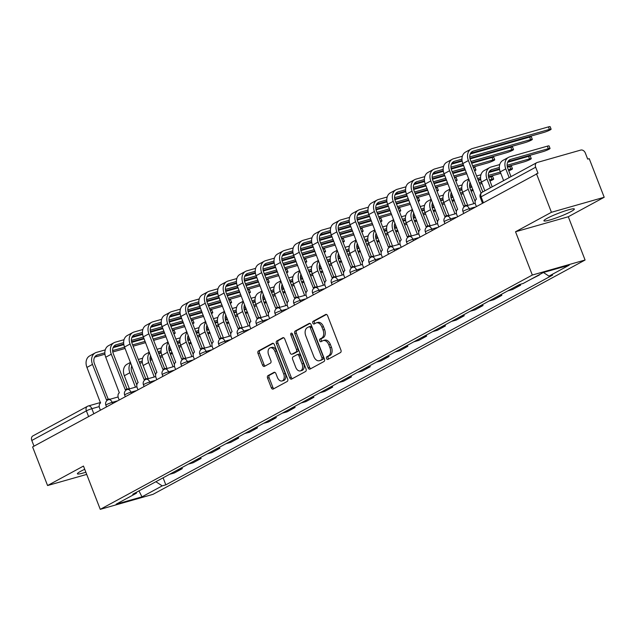 <?xml version="1.0" encoding="UTF-8"?>
<svg xmlns="http://www.w3.org/2000/svg" width="636" height="636" viewBox="0 0 636 636"><rect width="100%" height="100%" fill="white"/><g stroke="black" fill="none" stroke-linecap="round" stroke-linejoin="round"><path stroke-width="0.95" d="M326.554 358.505A1.439 0.93 -105.9 0 0 327.779 359.443A1.439 0.93 -105.9 0 0 327.906 359.388L340.467 352.575A2.059 1.328 -105.9 0 0 340.912 350.031L327.612 315.742A2.059 1.328 -105.9 0 0 325.87 314.407A2.059 1.328 -105.9 0 0 325.696 314.478L313.127 321.291A1.439 0.93 -105.9 0 0 312.817 323.072A1.439 0.93 -105.9 0 0 314.041 324.01A1.439 0.93 -105.9 0 0 314.16 323.963L315.79 323.08A6.575 4.245 -105.9 0 1 316.354 322.85A6.575 4.245 -105.9 0 1 321.935 327.119L323.04 329.981A6.575 4.245 -105.9 0 1 321.625 338.129L319.995 339.012A1.439 0.93 -105.9 0 0 319.685 340.793A1.439 0.93 -105.9 0 0 320.91 341.723A1.439 0.93 -105.9 0 0 321.029 341.675L322.659 340.793A6.575 4.245 -105.9 0 1 323.223 340.562A6.575 4.245 -105.9 0 1 328.804 344.839L329.917 347.693A6.575 4.245 -105.9 0 1 328.494 355.842L326.872 356.724A1.439 0.93 -105.9 0 0 326.554 358.505M323.223 340.562L324.757 340.125A6.575 4.245 -105.9 0 1 330.346 344.402L331.451 347.256A6.575 4.245 -105.9 0 1 330.036 355.405L328.407 356.287A1.439 0.93 -105.9 0 0 328.096 358.068A1.439 0.93 -105.9 0 0 328.772 358.919M326.483 314.446L314.661 320.854A1.439 0.93 -105.9 0 0 314.351 322.635A1.439 0.93 -105.9 0 0 315.027 323.493M316.354 322.85L317.889 322.412A6.575 4.245 -105.9 0 1 323.478 326.681L324.583 329.543A6.575 4.245 -105.9 0 1 323.16 337.692L321.538 338.567A1.439 0.93 -105.9 0 0 321.228 340.355A1.439 0.93 -105.9 0 0 321.903 341.206M84.731 469.296A16.329 1.781 158.8 0 0 80.629 471.324A16.329 1.781 158.8 0 0 77.401 473.812A16.329 1.781 158.8 0 0 85.86 472.206M571.144 211.494A16.329 1.781 158.8 0 0 574.372 209.005A16.329 1.781 158.8 0 0 563.814 211.311A16.329 1.781 158.8 0 0 547.143 218.323A16.329 1.781 158.8 0 0 543.915 220.819A16.329 1.781 158.8 0 0 554.481 218.514A16.329 1.781 158.8 0 0 571.144 211.494M268.026 375.606A2.059 1.328 -105.9 0 0 267.581 378.15L271.318 387.769A2.059 1.328 -105.9 0 0 273.059 389.105A2.059 1.328 -105.9 0 0 273.234 389.033L287.194 381.465A2.059 1.328 -105.9 0 0 287.631 378.921L274.339 344.632A2.059 1.328 -105.9 0 0 272.59 343.297A2.059 1.328 -105.9 0 0 272.415 343.368L258.462 350.937A2.059 1.328 -105.9 0 0 258.017 353.489L262.525 365.104A2.059 1.328 -105.9 0 0 264.266 366.439A2.059 1.328 -105.9 0 0 264.441 366.368L270.419 363.132A2.059 1.328 -105.9 0 0 270.856 360.58L268.623 354.824A5.501 3.546 -105.9 0 1 270.284 347.82A5.501 3.546 -105.9 0 1 274.951 351.39L283.704 373.96A5.501 3.546 -105.9 0 1 282.05 380.964A5.501 3.546 -105.9 0 1 277.383 377.394L275.921 373.634A2.059 1.328 -105.9 0 0 274.172 372.299A2.059 1.328 -105.9 0 0 273.997 372.37L268.026 375.606L269.569 375.168A2.059 1.328 -105.9 0 0 269.123 377.712L272.852 387.332A2.059 1.328 -105.9 0 0 273.981 388.628M515.534 231.758L568.298 216.749L604.2 197.271L551.436 212.289L515.534 231.758L532.324 275.038L100.265 509.341L83.475 466.069L47.573 485.538L32.595 446.925L538 173.238L535.663 167.22L481.086 196.818A4.19 0.453 158.8 0 0 480.26 197.454L482.406 202.987M551.436 212.289L536.458 173.676M308.094 367.823A2.059 1.328 -105.9 0 0 309.835 369.158A2.059 1.328 -105.9 0 0 310.018 369.087L323.97 361.518A2.059 1.328 -105.9 0 0 324.416 358.974L311.115 324.686A2.059 1.328 -105.9 0 0 309.374 323.35A2.059 1.328 -105.9 0 0 309.191 323.43L295.239 330.99A2.059 1.328 -105.9 0 0 294.794 333.542L308.094 367.823L309.629 367.385A2.059 1.328 -105.9 0 0 310.765 368.681M305.582 371.496L291.622 379.064A2.059 1.328 -105.9 0 1 291.447 379.135A2.059 1.328 -105.9 0 1 289.706 377.8L276.406 343.512A2.059 1.328 -105.9 0 1 276.851 340.968L282.821 337.732A2.059 1.328 -105.9 0 1 282.996 337.66A2.059 1.328 -105.9 0 1 284.745 338.988L290.135 352.901A2.059 1.328 -105.9 0 0 291.884 354.228A2.059 1.328 -105.9 0 0 292.059 354.157L296.018 352.01A2.059 1.328 -105.9 0 0 296.463 349.466L290.851 334.989A1.439 0.93 -105.9 0 1 291.28 333.153A1.439 0.93 -105.9 0 1 292.504 334.091L306.027 368.952A2.059 1.328 -105.9 0 1 305.582 371.496M604.2 197.271L589.222 158.658L587.68 159.095L585.351 153.077A4.19 3.164 61.5 0 0 580.771 150.072L537.237 162.466A4.19 3.164 61.5 0 0 536.744 162.665A4.19 3.164 61.5 0 0 535.663 167.22M568.298 216.749L585.08 260.021L153.022 494.331L100.265 509.341M47.573 485.538L86.711 474.4M34.01 446.162L31.8 440.47A4.19 3.164 -118.5 0 1 32.881 435.914L87.458 406.317A4.19 3.164 61.5 0 0 86.377 410.872L31.8 440.47M538.207 275.316L539.312 274.712M530.249 279.625L539.408 274.975M520.28 284.3L520.614 285.166L515.923 286.502A9.635 7.282 -118.5 0 1 515.796 286.534M507.846 290.843A9.635 7.282 61.5 0 0 507.965 290.811L512.664 289.475L520.614 285.166M501.422 294.333L501.82 295.358L497.121 296.694A9.635 7.282 -118.5 0 1 497.002 296.726M489.052 301.035A9.635 7.282 61.5 0 0 489.171 301.003L493.862 299.667L501.82 295.358M482.621 304.525L483.018 305.55L478.328 306.886A9.635 7.282 -118.5 0 1 478.208 306.918M470.258 311.227A9.635 7.282 61.5 0 0 470.378 311.195L475.068 309.859L483.018 305.55M463.827 314.717L464.224 315.742L459.534 317.078A9.635 7.282 -118.5 0 1 459.415 317.11M451.457 321.426A9.635 7.282 61.5 0 0 451.584 321.387L456.274 320.059L464.224 315.742M445.033 324.909L445.431 325.934L440.74 327.27A9.635 7.282 -118.5 0 1 440.621 327.302M432.663 331.618A9.635 7.282 61.5 0 0 432.79 331.587L437.481 330.251L445.431 325.934M426.239 335.1L426.637 336.126L421.946 337.462A9.635 7.282 -118.5 0 1 421.819 337.493M413.869 341.81A9.635 7.282 61.5 0 0 413.988 341.778L418.679 340.443L426.637 336.126M407.438 345.292L407.835 346.318L403.145 347.654A9.635 7.282 -118.5 0 1 403.025 347.693M395.075 352.002A9.635 7.282 61.5 0 0 395.195 351.97L399.885 350.635L407.835 346.318M388.644 355.492L389.041 356.518L384.351 357.853A9.635 7.282 -118.5 0 1 384.231 357.885M376.281 362.194A9.635 7.282 61.5 0 0 376.401 362.162L381.091 360.827L389.041 356.518M369.85 365.684L370.247 366.71L365.557 368.045A9.635 7.282 -118.5 0 1 365.438 368.077M357.48 372.386A9.635 7.282 61.5 0 0 357.607 372.354L362.297 371.019L370.247 366.71M351.056 375.876L351.454 376.902L346.763 378.237A9.635 7.282 -118.5 0 1 346.636 378.269M338.686 382.578A9.635 7.282 61.5 0 0 338.805 382.546L343.504 381.21L351.454 376.902M332.262 386.068L332.66 387.093L327.961 388.429A9.635 7.282 -118.5 0 1 327.842 388.461M319.892 392.778A9.635 7.282 61.5 0 0 320.011 392.738L324.702 391.402L332.66 387.093M313.461 396.26L313.858 397.285L309.168 398.621A9.635 7.282 -118.5 0 1 309.048 398.653M301.098 402.97A9.635 7.282 61.5 0 0 301.218 402.938L305.908 401.602L313.858 397.285M294.667 406.452L295.064 407.477L290.374 408.813A9.635 7.282 -118.5 0 1 290.255 408.845M282.297 413.162A9.635 7.282 61.5 0 0 282.424 413.13L287.114 411.794L295.064 407.477M275.873 416.644L276.27 417.669L271.58 419.005A9.635 7.282 -118.5 0 1 271.461 419.045M263.503 423.353A9.635 7.282 61.5 0 0 263.63 423.322L268.32 421.986L276.27 417.669M257.079 426.843L257.477 427.869L252.786 429.205A9.635 7.282 -118.5 0 1 252.659 429.236M244.709 433.545A9.635 7.282 61.5 0 0 244.828 433.513L249.519 432.178L257.477 427.869M238.277 437.035L238.675 438.061L233.984 439.397A9.635 7.282 -118.5 0 1 233.865 439.428M225.915 443.737A9.635 7.282 61.5 0 0 226.034 443.705L230.725 442.37L238.675 438.061M219.484 447.227L219.881 448.253L215.191 449.588A9.635 7.282 -118.5 0 1 215.071 449.62M207.121 453.929A9.635 7.282 61.5 0 0 207.241 453.897L211.931 452.562L219.881 448.253M200.69 457.419L201.087 458.445L196.397 459.78A9.635 7.282 -118.5 0 1 196.278 459.812M188.32 464.129A9.635 7.282 61.5 0 0 188.447 464.089L193.137 462.754L201.087 458.445M181.896 467.611L182.294 468.637L177.603 469.972A9.635 7.282 -118.5 0 1 177.476 470.004M169.526 474.321A9.635 7.282 61.5 0 0 169.645 474.289L174.344 472.953L182.294 468.637M155.884 481.722L162.212 485.872L141.971 496.851L116.134 504.205L136.374 493.226L132.757 494.259L519.517 284.515L523.126 283.489L543.367 272.51L569.212 265.156L548.971 276.135L543.422 272.494M162.212 485.872L165.829 484.847L552.589 275.11L548.971 276.135M532.324 275.038L585.08 260.021M163.102 477.803L165.829 484.847M136.374 493.226L136.748 492.097M138.974 490.889L141.971 496.851M309.986 323.398L296.774 330.553A2.059 1.328 -105.9 0 0 296.336 333.105L309.629 367.385M321.633 359.563A1.439 0.93 -105.9 0 0 321.943 357.782L310.273 327.683A1.439 0.93 -105.9 0 0 309.048 326.745A1.439 0.93 -105.9 0 0 308.929 326.801L307.212 327.731A6.575 4.245 -105.9 0 0 305.789 335.88L313.771 356.446A6.575 4.245 -105.9 0 0 319.359 360.723A6.575 4.245 -105.9 0 0 319.924 360.493L323.175 359.125A1.439 0.93 -105.9 0 0 323.486 357.337L321.943 357.782M309.183 326.729L310.463 326.363A1.439 0.93 -105.9 0 1 310.591 326.308A1.439 0.93 -105.9 0 1 311.807 327.246L323.486 357.337M319.359 360.723L320.894 360.286A6.575 4.245 -105.9 0 0 321.458 360.055L319.924 360.493M323.175 359.125L321.458 360.055M283.608 337.7L278.385 340.53A2.059 1.328 -105.9 0 0 277.94 343.074L291.24 377.363A2.059 1.328 -105.9 0 0 292.377 378.659M293.236 353.823A2.059 1.328 -105.9 0 0 293.419 353.791A2.059 1.328 -105.9 0 0 293.594 353.719L297.561 351.573A2.059 1.328 -105.9 0 0 297.998 349.029L292.385 334.552L290.851 334.989M292.242 333.622A1.439 0.93 -105.9 0 0 292.385 334.552M295.732 367.322A5.501 3.546 -105.9 0 0 300.399 370.899A5.501 3.546 -105.9 0 0 302.06 363.895L298.976 355.945A2.059 1.328 -105.9 0 0 297.227 354.61A2.059 1.328 -105.9 0 0 297.052 354.681L293.093 356.828A2.059 1.328 -105.9 0 0 292.647 359.372L295.732 367.322M300.399 370.899L301.941 370.462A5.501 3.546 -105.9 0 0 303.595 363.458L302.06 363.895M298.594 354.244A2.059 1.328 -105.9 0 1 298.769 354.165A2.059 1.328 -105.9 0 1 300.51 355.5L303.595 363.458M274.792 372.338L269.569 375.168M282.05 380.964L283.584 380.527A5.501 3.546 -105.9 0 0 285.246 373.523L283.704 373.96M270.284 347.82L271.818 347.383A5.501 3.546 -105.9 0 1 276.493 350.953L285.246 373.523M273.202 343.337L259.997 350.5A2.059 1.328 -105.9 0 0 259.552 353.052L264.059 364.666A2.059 1.328 -105.9 0 0 265.188 365.962M509.174 177.619L505.779 168.874A10.574 7.998 -118.5 0 1 508.506 157.37A10.574 7.998 -118.5 0 1 509.746 156.861L547.358 146.161A4.818 0.525 -21.2 0 1 549.075 145.922L550.053 148.442A4.818 0.525 158.8 0 0 548.335 148.681L510.724 159.39A7.855 5.939 61.5 0 0 509.81 159.763A7.855 5.939 61.5 0 0 507.782 168.302L511.01 176.625M507.949 161.608L542.794 151.686A4.818 0.525 158.8 0 0 547.62 149.897A4.818 0.525 158.8 0 0 550.053 148.442M503.633 180.624L500.238 171.879A10.574 7.998 -118.5 0 1 502.965 160.375L508.506 157.37M481.039 193.153L468.39 160.55A10.574 7.998 -118.5 0 1 471.117 149.047A10.574 7.998 -118.5 0 1 472.357 148.546L548.423 126.898A4.818 0.525 -21.2 0 1 550.14 126.659L551.118 129.18A4.818 0.525 158.8 0 0 549.401 129.418L473.335 151.066A7.855 5.939 61.5 0 0 472.421 151.44A7.855 5.939 61.5 0 0 470.394 159.986L482.78 191.929M470.56 153.284L543.86 132.423A4.818 0.525 158.8 0 0 548.685 130.634A4.818 0.525 158.8 0 0 551.118 129.18M476.292 206.303L475.537 204.355A4.19 2.703 -105.9 0 1 476.443 199.171L462.849 163.555A10.574 7.998 -118.5 0 1 465.576 152.052L471.117 149.047M507.608 162.315L528.564 156.353A4.818 0.525 -21.2 0 1 530.281 156.114L531.259 158.634A4.818 0.525 158.8 0 0 529.542 158.873L507.13 165.257M507.297 166.632L524 161.878A4.818 0.525 158.8 0 0 528.818 160.097A4.818 0.525 158.8 0 0 531.259 158.634M490.38 187.811L486.985 179.066A10.574 7.998 -118.5 0 1 489.712 167.562A10.574 7.998 -118.5 0 1 490.952 167.053L499.745 164.557M484.831 190.816L481.444 182.071A10.574 7.998 -118.5 0 1 484.171 170.567L489.712 167.562M499.355 167.467L491.93 169.581A7.855 5.939 61.5 0 0 491.008 169.955A7.855 5.939 61.5 0 0 488.989 178.501L492.208 186.817M499.459 168.866L489.156 171.799M507.425 167.212L509.762 166.545A4.818 0.525 -21.2 0 1 511.487 166.306L512.465 168.834A4.818 0.525 158.8 0 0 510.748 169.073L508.339 169.756M508.76 170.822A4.818 0.525 158.8 0 0 512.465 168.834M473.788 203.695L468.191 189.258A10.574 7.998 -118.5 0 1 468.994 179.392M467.746 205.412L462.65 192.263A10.574 7.998 -118.5 0 1 465.377 180.759L468.804 178.899M470.155 182.389A7.855 5.939 61.5 0 0 470.187 188.693L475.148 201.469M500.802 173.326L488.504 176.832M480.665 179.058L478.073 179.797M500.301 172.038L488.337 175.449M480.562 177.659L477.58 178.509M476.603 175.989L480.951 174.749M488.814 172.507L499.554 169.454M470.219 153.999L529.629 137.09A4.818 0.525 -21.2 0 1 531.346 136.851L532.324 139.371A4.818 0.525 158.8 0 0 530.607 139.61L469.742 156.933M469.909 158.316L525.066 142.615A4.818 0.525 158.8 0 0 529.891 140.826A4.818 0.525 158.8 0 0 532.324 139.371M465.282 206.144A4.19 2.703 -105.9 0 0 463.914 206.016A4.19 2.703 -105.9 0 0 463.557 206.159L449.596 170.742A10.574 7.998 -118.5 0 1 452.323 159.239A10.574 7.998 -118.5 0 1 453.563 158.738L462.356 156.233M461.975 159.143L454.541 161.258A7.855 5.939 61.5 0 0 453.619 161.631A7.855 5.939 61.5 0 0 451.6 170.178L465.337 205.603M465.552 205.587A4.19 2.703 74.1 0 1 465.91 205.444A4.19 2.703 74.1 0 1 467.245 205.555M457.499 216.494L456.743 214.547A4.19 2.703 -105.9 0 1 457.65 209.363L444.055 173.755A10.574 7.998 -118.5 0 1 446.782 162.244L452.323 159.239M462.07 160.542L451.767 163.476M470.036 158.889L510.835 147.282A4.818 0.525 -21.2 0 1 512.552 147.043L513.53 149.563A4.818 0.525 158.8 0 0 511.813 149.802L470.958 161.433M471.451 162.721L506.272 152.807A4.818 0.525 158.8 0 0 511.09 151.018A4.818 0.525 158.8 0 0 513.53 149.563M446.488 216.335A4.19 2.703 -105.9 0 0 445.113 216.208A4.19 2.703 -105.9 0 0 444.755 216.351L430.803 180.942A10.574 7.998 -118.5 0 1 433.529 169.43A10.574 7.998 -118.5 0 1 434.77 168.93L443.562 166.425M443.173 169.335L435.747 171.45A7.855 5.939 61.5 0 0 434.825 171.823A7.855 5.939 61.5 0 0 432.798 180.37L446.544 215.803M446.758 215.787A4.19 2.703 74.1 0 1 447.116 215.636A4.19 2.703 74.1 0 1 448.452 215.755M438.705 226.686L437.95 224.739A4.19 2.703 -105.9 0 1 438.856 219.555L425.261 183.947A10.574 7.998 -118.5 0 1 427.988 172.436L433.529 169.43M451.425 164.191L462.165 161.131M463.413 165.002L451.115 168.508M443.276 170.734L432.973 173.668M462.913 163.722L450.948 167.125M488.631 177.404L490.968 176.736A4.818 0.525 -21.2 0 1 492.685 176.498L493.671 179.026A4.818 0.525 158.8 0 0 491.946 179.265L489.545 179.948M489.966 181.022A4.818 0.525 158.8 0 0 493.671 179.026M454.994 213.887L449.398 199.45A10.574 7.998 -118.5 0 1 450.193 189.584M448.952 215.604L443.849 202.463A10.574 7.998 -118.5 0 1 446.575 190.951L450.01 189.091M451.361 192.581A7.855 5.939 61.5 0 0 451.393 198.885L456.354 211.661M482.008 183.518L479.767 184.154M471.729 186.443L469.702 187.024M461.871 189.25L459.279 189.989M481.508 182.238L479.274 182.874M471.228 185.156L469.543 185.64M461.768 187.851L458.779 188.701M457.801 186.181L462.157 184.941M478.288 180.346L480.752 179.646M471.165 191.213A4.818 0.525 158.8 0 0 473.224 190.307M436.201 224.079L430.596 209.649A10.574 7.998 -118.5 0 1 431.399 199.776M430.159 225.804L425.055 212.655A10.574 7.998 -118.5 0 1 427.782 201.143L431.208 199.291M432.56 202.773A7.855 5.939 61.5 0 0 432.599 209.077L437.552 221.853M463.207 193.71L460.973 194.354M452.935 196.635L450.908 197.216M443.069 199.442L440.486 200.181M472.922 189.52L470.751 190.14M462.714 192.43L460.472 193.066M452.435 195.355L450.749 195.832M442.974 198.042L439.985 198.893M439.007 196.373L443.364 195.133M459.494 190.538L461.959 189.838M469.837 187.596L471.944 187M452.371 201.405A4.818 0.525 158.8 0 0 454.43 200.499M417.399 234.271L411.802 219.841A10.574 7.998 -118.5 0 1 412.605 209.967M411.365 235.996L406.261 222.846A10.574 7.998 -118.5 0 1 408.988 211.343L412.414 209.483M413.766 212.965A7.855 5.939 61.5 0 0 413.805 219.269L418.758 232.053M444.413 203.91L442.179 204.546M434.134 206.827L432.114 207.408M424.276 209.634L421.692 210.373M454.128 199.712L451.958 200.332M443.912 202.622L441.678 203.258M433.641 205.547L431.947 206.024M424.18 208.234L421.191 209.085M420.213 206.565L424.562 205.325M440.7 200.738L443.165 200.03M451.043 197.788L453.15 197.192M471.666 163.269L492.041 157.474A4.818 0.525 -21.2 0 1 493.759 157.235L494.736 159.755A4.818 0.525 158.8 0 0 493.019 159.994L472.643 165.797M473.144 167.077L487.47 162.999A4.818 0.525 158.8 0 0 492.296 161.218A4.818 0.525 158.8 0 0 494.736 159.755M427.694 226.527A4.19 2.703 -105.9 0 0 426.319 226.4A4.19 2.703 -105.9 0 0 425.961 226.543L412.009 191.134A10.574 7.998 -118.5 0 1 414.736 179.622A10.574 7.998 -118.5 0 1 415.976 179.121L424.768 176.617M424.379 179.527L416.954 181.642A7.855 5.939 61.5 0 0 416.031 182.015A7.855 5.939 61.5 0 0 414.004 190.561L427.75 225.995M427.964 225.979A4.19 2.703 74.1 0 1 428.322 225.828A4.19 2.703 74.1 0 1 429.65 225.947M419.911 236.878L419.156 234.938A4.19 2.703 -105.9 0 1 420.054 229.747L406.468 194.139A10.574 7.998 -118.5 0 1 409.194 182.635L414.736 179.622M432.631 174.383L443.372 171.323M451.242 169.081L463.628 165.559M465.107 169.367L452.657 172.913M444.62 175.202L432.313 178.7M424.482 180.926L414.179 183.86M464.606 168.079L452.156 171.625M444.119 173.914L432.154 177.317M473.359 167.634A4.818 0.525 -21.2 0 1 474.957 167.427L475.943 169.947A4.818 0.525 158.8 0 0 474.337 170.154M474.615 170.877A4.818 0.525 158.8 0 0 475.943 169.947M408.892 236.719A4.19 2.703 -105.9 0 0 407.525 236.592A4.19 2.703 -105.9 0 0 407.167 236.735L393.215 201.326A10.574 7.998 -118.5 0 1 395.942 189.822A10.574 7.998 -118.5 0 1 397.174 189.313L405.975 186.809M405.585 189.727L398.16 191.834A7.855 5.939 61.5 0 0 397.238 192.215A7.855 5.939 61.5 0 0 395.21 200.753L408.956 236.187M409.163 236.171A4.19 2.703 74.1 0 1 409.528 236.02A4.19 2.703 74.1 0 1 410.856 236.139M401.109 247.078L400.354 245.13A4.19 2.703 -105.9 0 1 401.26 239.939L387.666 204.331A10.574 7.998 -118.5 0 1 390.393 192.827L395.942 189.822M413.829 184.575L424.57 181.514M432.448 179.28L444.834 175.751M452.872 173.461L465.321 169.923M466.8 173.731L454.35 177.269M446.305 179.559L433.863 183.104M425.818 185.394L413.519 188.892M405.689 191.126L395.377 194.052M466.299 172.443L453.85 175.989M445.812 178.279L433.362 181.816M425.325 184.106L413.36 187.509M454.565 177.826A4.818 0.525 -21.2 0 1 456.163 177.619L457.141 180.147A4.818 0.525 158.8 0 0 455.543 180.346M455.821 181.069A4.818 0.525 158.8 0 0 457.141 180.147M390.099 246.919A4.19 2.703 -105.9 0 0 388.731 246.784A4.19 2.703 -105.9 0 0 388.373 246.935L374.413 211.518A10.574 7.998 -118.5 0 1 377.14 200.014A10.574 7.998 -118.5 0 1 378.38 199.505L387.181 197.001M386.791 199.919L379.358 202.033A7.855 5.939 61.5 0 0 378.444 202.407A7.855 5.939 61.5 0 0 376.417 210.945L390.154 246.378M390.369 246.363A4.19 2.703 74.1 0 1 390.727 246.219A4.19 2.703 74.1 0 1 392.062 246.331M382.315 257.27L381.56 255.322A4.19 2.703 -105.9 0 1 382.467 250.131L368.872 214.523A10.574 7.998 -118.5 0 1 371.599 203.019L377.14 200.014M395.036 194.767L405.776 191.714M413.654 189.472L426.033 185.943M434.078 183.661L446.52 180.115M447.998 183.923L435.557 187.469M427.511 189.751L415.07 193.296M407.024 195.586L394.725 199.084M386.887 201.318L376.584 204.251M447.505 182.635L435.056 186.181M427.018 188.471L414.569 192.008M406.523 194.298L394.566 197.701M433.577 211.597A4.818 0.525 158.8 0 0 435.636 210.691M398.605 244.47L393.008 230.033A10.574 7.998 -118.5 0 1 393.811 220.159M392.563 246.188L387.467 233.038A10.574 7.998 -118.5 0 1 390.194 221.535L393.62 219.674M394.972 223.156A7.855 5.939 61.5 0 0 395.004 229.461L399.965 242.244M425.619 214.101L423.385 214.737M415.34 217.027L413.32 217.599M405.482 219.833L402.898 220.565M435.334 209.904L433.164 210.524M425.118 212.814L422.884 213.45M414.839 215.739L413.154 216.216M405.378 218.434L402.397 219.277M401.419 216.757L405.768 215.517M421.907 210.929L424.371 210.222M432.242 207.988L434.348 207.384M435.771 188.018A4.818 0.525 -21.2 0 1 437.369 187.811L438.347 190.339A4.818 0.525 158.8 0 0 436.749 190.546M437.027 191.261A4.818 0.525 158.8 0 0 438.347 190.339M371.305 257.111A4.19 2.703 -105.9 0 0 369.937 256.976A4.19 2.703 -105.9 0 0 369.572 257.127L355.619 221.71A10.574 7.998 -118.5 0 1 358.346 210.206A10.574 7.998 -118.5 0 1 359.586 209.697L368.379 207.201M367.998 210.111L360.564 212.225A7.855 5.939 61.5 0 0 359.642 212.599A7.855 5.939 61.5 0 0 357.623 221.145L371.36 256.57M371.575 256.554A4.19 2.703 74.1 0 1 371.933 256.411A4.19 2.703 74.1 0 1 373.268 256.523M363.522 267.462L362.766 265.514A4.19 2.703 -105.9 0 1 363.673 260.323L350.078 224.715A10.574 7.998 -118.5 0 1 352.805 213.211L358.346 210.206M376.242 204.959L386.982 201.906M394.861 199.664L407.239 196.134M415.284 193.853L427.726 190.307M429.205 194.115L416.755 197.661M408.717 199.95L396.268 203.488M388.23 205.778L375.932 209.276M368.093 211.51L357.79 214.443M428.704 192.827L416.262 196.373M408.217 198.663L395.775 202.2M387.729 204.49L375.765 207.9M414.783 221.789A4.818 0.525 158.8 0 0 416.842 220.883M379.811 254.662L374.214 240.225A10.574 7.998 -118.5 0 1 375.009 230.351M373.769 256.38L368.673 243.23A10.574 7.998 -118.5 0 1 371.4 231.727L374.827 229.866M376.178 233.348A7.855 5.939 61.5 0 0 376.21 239.653L381.171 252.436M406.825 224.293L404.583 224.929M396.546 227.219L394.519 227.791M386.688 230.025L384.096 230.757M416.532 220.104L414.362 220.716M406.325 223.005L404.091 223.641M396.045 225.931L394.36 226.408M386.585 228.626L383.603 229.477M382.626 226.949L386.974 225.708M403.113 221.121L405.577 220.422M413.448 218.18L415.554 217.576M416.97 198.209A4.818 0.525 -21.2 0 1 418.575 198.011L419.553 200.531A4.818 0.525 158.8 0 0 417.955 200.738M418.234 201.461A4.818 0.525 158.8 0 0 419.553 200.531M352.511 267.303A4.19 2.703 -105.9 0 0 351.136 267.168A4.19 2.703 -105.9 0 0 350.778 267.319L336.826 231.901A10.574 7.998 -118.5 0 1 339.552 220.398A10.574 7.998 -118.5 0 1 340.793 219.897L349.585 217.393M349.196 220.302L341.771 222.417A7.855 5.939 61.5 0 0 340.848 222.791A7.855 5.939 61.5 0 0 338.821 231.337L352.567 266.762M352.781 266.746A4.19 2.703 74.1 0 1 353.139 266.603A4.19 2.703 74.1 0 1 354.467 266.715M344.728 277.654L343.973 275.706A4.19 2.703 -105.9 0 1 344.879 270.523L331.284 234.907A10.574 7.998 -118.5 0 1 334.011 223.403L339.552 220.398M357.448 215.151L368.188 212.098M376.059 209.856L388.445 206.334M396.482 204.045L408.932 200.499M410.411 204.307L397.961 207.853M389.924 210.142L377.474 213.68M369.437 215.97L357.138 219.468M349.299 221.702L338.996 224.635M409.91 203.027L397.46 206.565M389.423 208.854L376.973 212.4M368.936 214.682L356.971 218.092M395.982 231.981A4.818 0.525 158.8 0 0 398.041 231.075M361.017 264.854L355.413 250.417A10.574 7.998 -118.5 0 1 356.216 240.543M354.975 266.571L349.872 253.422A10.574 7.998 -118.5 0 1 352.598 241.919L356.025 240.058M357.376 243.54A7.855 5.939 61.5 0 0 357.416 249.853L362.369 262.628M388.024 234.485L385.79 235.121M377.752 237.411L375.725 237.983M367.894 240.217L365.303 240.949M397.739 230.296L395.568 230.908M387.531 233.197L385.289 233.833M377.251 236.123L375.566 236.608M367.791 238.818L364.802 239.669M363.824 237.141L368.18 235.908M384.311 231.313L386.775 230.614M394.654 228.372L396.761 227.768M398.176 208.409A4.818 0.525 -21.2 0 1 399.782 208.203L400.76 210.723A4.818 0.525 158.8 0 0 399.154 210.929M399.44 211.653A4.818 0.525 158.8 0 0 400.76 210.723M333.709 277.495A4.19 2.703 -105.9 0 0 332.342 277.368A4.19 2.703 -105.9 0 0 331.984 277.511L318.032 242.093A10.574 7.998 -118.5 0 1 320.759 230.59A10.574 7.998 -118.5 0 1 321.999 230.089L330.792 227.585M330.402 230.494L322.977 232.609A7.855 5.939 61.5 0 0 322.055 232.983A7.855 5.939 61.5 0 0 320.027 241.529L333.773 276.954M333.98 276.938A4.19 2.703 74.1 0 1 334.345 276.795A4.19 2.703 74.1 0 1 335.673 276.906M325.934 287.846L325.179 285.898A4.19 2.703 -105.9 0 1 326.077 280.715L312.483 245.099A10.574 7.998 -118.5 0 1 315.21 233.595L320.759 230.59M338.646 225.343L349.387 222.29M357.265 220.048L369.651 216.526M377.689 214.237L390.138 210.691M391.617 214.499L379.167 218.045M371.13 220.334L358.68 223.872M350.643 226.162L338.336 229.668M330.505 231.894L320.202 234.827M391.116 213.219L378.666 216.757M370.629 219.046L358.179 222.592M350.142 224.882L338.177 228.284M377.188 242.173A4.818 0.525 158.8 0 0 379.247 241.267M342.224 275.046L336.619 260.609A10.574 7.998 -118.5 0 1 337.422 250.743M336.182 276.763L331.078 263.614A10.574 7.998 -118.5 0 1 333.805 252.11L337.231 250.25M338.583 253.74A7.855 5.939 61.5 0 0 338.622 260.045L343.575 272.82M369.23 244.677L366.996 245.313M358.958 247.603L356.931 248.175M349.092 250.409L346.509 251.148M378.945 240.488L376.774 241.108M368.729 243.389L366.495 244.025M358.458 246.315L356.772 246.8M348.997 249.01L346.008 249.861M345.03 247.332L349.387 246.1M365.517 241.505L367.982 240.805M375.86 238.564L377.967 237.959M379.382 218.601A4.818 0.525 -21.2 0 1 380.98 218.394L381.958 220.915A4.818 0.525 158.8 0 0 380.36 221.121M380.638 221.845A4.818 0.525 158.8 0 0 381.958 220.915M314.915 287.687A4.19 2.703 -105.9 0 0 313.548 287.559A4.19 2.703 -105.9 0 0 313.19 287.703L299.23 252.293A10.574 7.998 -118.5 0 1 301.957 240.782A10.574 7.998 -118.5 0 1 303.197 240.281L311.998 237.777M311.608 240.686L304.175 242.801A7.855 5.939 61.5 0 0 303.261 243.175A7.855 5.939 61.5 0 0 301.233 251.721L314.979 287.154M315.186 287.138A4.19 2.703 74.1 0 1 315.543 286.987A4.19 2.703 74.1 0 1 316.879 287.098M307.132 298.038L306.377 296.09A4.19 2.703 -105.9 0 1 307.283 290.906L293.689 255.298A10.574 7.998 -118.5 0 1 296.416 243.787L301.957 240.782M319.852 235.543L330.593 232.482M338.471 230.24L350.857 226.718M358.895 224.429L371.345 220.883M372.815 224.699L360.374 228.237M352.328 230.526L339.886 234.072M331.841 236.354L319.542 239.859M311.704 242.085L301.4 245.019M372.322 223.411L359.873 226.949M351.835 229.238L339.385 232.784M331.348 235.074L319.383 238.476M358.394 252.373A4.818 0.525 158.8 0 0 360.453 251.466M323.422 285.238L317.825 270.801A10.574 7.998 -118.5 0 1 318.628 260.935M317.38 286.955L312.284 273.806A10.574 7.998 -118.5 0 1 315.011 262.302L318.437 260.442M319.789 263.932A7.855 5.939 61.5 0 0 319.829 270.236L324.781 283.012M350.436 254.869L348.202 255.505M340.157 257.795L338.137 258.375M330.299 260.601L327.715 261.34M360.151 250.679L357.981 251.3M349.935 253.581L347.701 254.225M339.664 256.507L337.97 256.992M330.195 259.202L327.214 260.052M326.236 257.532L330.585 256.292M346.723 251.697L349.188 250.997M357.058 248.755L359.173 248.159M339.6 262.565A4.818 0.525 158.8 0 0 341.659 261.658M304.628 295.43L299.031 281.001A10.574 7.998 -118.5 0 1 299.834 271.127M298.586 297.155L293.49 284.006A10.574 7.998 -118.5 0 1 296.217 272.494L299.643 270.642M300.995 274.124A7.855 5.939 61.5 0 0 301.027 280.428L305.988 293.204M331.642 265.061L329.408 265.697M321.363 267.987L319.336 268.567M311.505 270.793L308.913 271.532M341.349 260.871L339.179 261.491M331.141 263.781L328.907 264.417M320.862 266.707L319.177 267.184M311.401 269.394L308.42 270.244M307.442 267.724L311.791 266.484M327.93 261.889L330.394 261.189M338.265 258.947L340.371 258.351M320.798 272.757A4.818 0.525 158.8 0 0 322.857 271.85M285.834 305.622L280.238 291.193A10.574 7.998 -118.5 0 1 281.033 281.319M279.792 307.347L274.688 294.198A10.574 7.998 -118.5 0 1 277.415 282.686L280.85 280.834M282.201 284.316A7.855 5.939 61.5 0 0 282.233 290.62L287.194 303.396M312.84 275.261L310.606 275.897M302.569 278.178L300.542 278.759M292.711 280.985L290.119 281.724M322.555 271.063L320.385 271.683M312.348 273.973L310.114 274.609M302.068 276.899L300.383 277.375M292.608 279.586L289.619 280.436M288.641 277.916L292.997 276.676M309.128 272.081L311.592 271.381M319.471 269.139L321.578 268.543M302.005 282.948A4.818 0.525 158.8 0 0 304.064 282.042M267.041 315.822L261.436 301.385A10.574 7.998 -118.5 0 1 262.239 291.511M260.999 317.539L255.895 304.39A10.574 7.998 -118.5 0 1 258.621 292.886L262.048 291.026M263.399 294.508A7.855 5.939 61.5 0 0 263.439 300.812L268.392 313.596M294.047 285.453L291.813 286.089M283.775 288.378L281.748 288.951M273.909 291.185L271.326 291.916M303.762 281.255L301.591 281.875M293.554 284.165L291.312 284.801M283.274 287.09L281.589 287.567M273.814 289.778L270.825 290.628M269.847 288.108L274.203 286.868M290.334 282.281L292.799 281.573M300.677 279.331L302.784 278.735M283.211 293.14A4.818 0.525 158.8 0 0 285.27 292.234M248.239 326.014L242.642 311.576A10.574 7.998 -118.5 0 1 243.445 301.703M242.197 327.731L237.101 314.582A10.574 7.998 -118.5 0 1 239.828 303.078L243.254 301.218M244.606 304.7A7.855 5.939 61.5 0 0 244.645 311.004L249.598 323.788M275.253 295.645L273.019 296.281M264.974 298.57L262.954 299.143M255.115 301.377L252.532 302.108M284.968 291.455L282.797 292.067M274.752 294.357L272.518 294.993M264.481 297.282L262.787 297.759M255.02 299.977L252.031 300.82M251.053 298.3L255.402 297.06M271.54 292.473L274.005 291.773M281.883 289.531L283.99 288.927M264.417 303.332A4.818 0.525 158.8 0 0 266.476 302.426M229.445 336.205L223.848 321.768A10.574 7.998 -118.5 0 1 224.651 311.894M223.403 337.923L218.307 324.773A10.574 7.998 -118.5 0 1 221.034 313.27L224.46 311.409M225.812 314.892A7.855 5.939 61.5 0 0 225.844 321.204L230.804 333.98M256.459 305.837L254.225 306.473M246.18 308.762L244.16 309.335M236.322 311.568L233.738 312.3M266.166 301.647L263.996 302.259M255.958 304.549L253.724 305.185M245.679 307.474L243.993 307.951M236.218 310.169L233.237 311.02M232.259 308.492L236.608 307.26M252.746 302.664L255.211 301.965M263.081 299.723L265.188 299.119M360.588 228.793A4.818 0.525 -21.2 0 1 362.186 228.586L363.164 231.107A4.818 0.525 158.8 0 0 361.566 231.313M361.844 232.037A4.818 0.525 158.8 0 0 363.164 231.107M296.122 297.879A4.19 2.703 -105.9 0 0 294.754 297.751A4.19 2.703 -105.9 0 0 294.389 297.894L280.436 262.485A10.574 7.998 -118.5 0 1 283.163 250.974A10.574 7.998 -118.5 0 1 284.403 250.473L293.196 247.968M292.814 250.878L285.381 252.993A7.855 5.939 61.5 0 0 284.459 253.367A7.855 5.939 61.5 0 0 282.44 261.913L296.177 297.346M296.392 297.33A4.19 2.703 74.1 0 1 296.75 297.179A4.19 2.703 74.1 0 1 298.085 297.298M288.339 308.229L287.583 306.29A4.19 2.703 -105.9 0 1 288.49 301.098L274.895 265.49A10.574 7.998 -118.5 0 1 277.622 253.979L283.163 250.974M301.059 245.735L311.799 242.674M319.677 240.432L332.056 236.91M340.101 234.62L352.543 231.083M354.021 234.891L341.58 238.428M333.534 240.718L321.093 244.264M313.047 246.553L300.749 250.051M292.91 252.277L282.607 255.211M353.521 233.603L341.079 237.149M333.033 239.43L320.592 242.976M312.546 245.265L300.582 248.668M341.794 238.985A4.818 0.525 -21.2 0 1 343.392 238.778L344.37 241.298A4.818 0.525 158.8 0 0 342.772 241.505M343.05 242.229A4.818 0.525 158.8 0 0 344.37 241.298M277.328 308.07A4.19 2.703 -105.9 0 0 275.952 307.943A4.19 2.703 -105.9 0 0 275.595 308.086L261.642 272.677A10.574 7.998 -118.5 0 1 264.369 261.173A10.574 7.998 -118.5 0 1 265.61 260.665L274.402 258.16M274.013 261.07L266.587 263.185A7.855 5.939 61.5 0 0 265.665 263.566A7.855 5.939 61.5 0 0 263.638 272.105L277.383 307.538M277.598 307.522A4.19 2.703 74.1 0 1 277.956 307.371A4.19 2.703 74.1 0 1 279.291 307.49M269.545 318.421L268.79 316.482A4.19 2.703 -105.9 0 1 269.696 311.29L256.101 275.682A10.574 7.998 -118.5 0 1 258.828 264.179L264.369 261.173M282.265 255.926L293.005 252.866M300.876 250.624L313.262 247.102M321.307 244.812L333.749 241.275M335.228 245.083L322.778 248.62M314.74 250.91L302.291 254.456M294.253 256.745L281.955 260.243M274.116 262.477L263.813 265.403M334.727 243.795L322.285 247.34M314.24 249.622L301.798 253.168M293.752 255.457L281.788 258.86M322.993 249.177A4.818 0.525 -21.2 0 1 324.599 248.97L325.576 251.498A4.818 0.525 158.8 0 0 323.97 251.697M324.257 252.42A4.818 0.525 158.8 0 0 325.576 251.498M258.534 318.27A4.19 2.703 -105.9 0 0 257.159 318.135A4.19 2.703 -105.9 0 0 256.801 318.286L242.849 282.869A10.574 7.998 -118.5 0 1 245.576 271.365A10.574 7.998 -118.5 0 1 246.816 270.856L255.608 268.352M255.219 271.27L247.794 273.385A7.855 5.939 61.5 0 0 246.871 273.758A7.855 5.939 61.5 0 0 244.844 282.297L258.59 317.73M258.804 317.714A4.19 2.703 74.1 0 1 259.162 317.571A4.19 2.703 74.1 0 1 260.49 317.682M250.751 328.621L249.996 326.673A4.19 2.703 -105.9 0 1 250.894 321.482L237.308 285.874A10.574 7.998 -118.5 0 1 240.034 274.37L245.576 271.365M263.471 266.118L274.211 263.065M282.082 260.824L294.468 257.294M302.505 255.004L314.955 251.466M316.434 255.275L303.984 258.82M295.947 261.102L283.497 264.648M275.46 266.937L263.153 270.435M255.322 272.669L245.019 275.603M315.933 253.987L303.483 257.532M295.446 259.822L282.996 263.36M274.959 265.649L262.994 269.052M304.199 259.369A4.818 0.525 -21.2 0 1 305.797 259.162L306.783 261.69A4.818 0.525 158.8 0 0 305.177 261.897M305.455 262.612A4.818 0.525 158.8 0 0 306.783 261.69M239.732 328.462A4.19 2.703 -105.9 0 0 238.365 328.327A4.19 2.703 -105.9 0 0 238.007 328.478L224.047 293.061A10.574 7.998 -118.5 0 1 226.782 281.557A10.574 7.998 -118.5 0 1 228.014 281.048L236.815 278.552M236.425 281.462L229 283.577A7.855 5.939 61.5 0 0 228.078 283.95A7.855 5.939 61.5 0 0 226.05 292.496L239.796 327.922M240.003 327.906A4.19 2.703 74.1 0 1 240.368 327.763A4.19 2.703 74.1 0 1 241.696 327.874M231.949 338.813L231.194 336.865A4.19 2.703 -105.9 0 1 232.1 331.674L218.506 296.066A10.574 7.998 -118.5 0 1 221.233 284.562L226.782 281.557M244.669 276.31L255.41 273.257M263.288 271.015L275.674 267.486M283.712 265.204L296.161 261.658M297.64 265.466L285.19 269.012M277.145 271.302L264.703 274.839M256.658 277.129L244.359 280.627M236.528 282.861L226.217 285.795M297.139 264.179L284.69 267.724M276.652 270.014L264.202 273.552M256.165 275.841L244.2 279.244M285.405 269.561A4.818 0.525 -21.2 0 1 287.003 269.362L287.981 271.882A4.818 0.525 158.8 0 0 286.383 272.089M286.661 272.812A4.818 0.525 158.8 0 0 287.981 271.882M220.938 338.654A4.19 2.703 -105.9 0 0 219.571 338.519A4.19 2.703 -105.9 0 0 219.213 338.67L205.253 303.253A10.574 7.998 -118.5 0 1 207.98 291.749A10.574 7.998 -118.5 0 1 209.22 291.248L218.021 288.744M217.631 291.654L210.198 293.768A7.855 5.939 61.5 0 0 209.284 294.142A7.855 5.939 61.5 0 0 207.256 302.688L220.994 338.114M221.209 338.098A4.19 2.703 74.1 0 1 221.566 337.955A4.19 2.703 74.1 0 1 222.902 338.066M213.155 349.005L212.4 347.057A4.19 2.703 -105.9 0 1 213.306 341.874L199.712 306.258A10.574 7.998 -118.5 0 1 202.439 294.754L207.98 291.749M225.875 286.502L236.616 283.449M244.494 281.207L256.872 277.686M264.918 275.396L277.36 271.85M278.838 275.658L266.397 279.204M258.351 281.494L245.909 285.031M237.864 287.321L225.565 290.819M217.727 293.053L207.423 295.986M278.345 274.37L265.896 277.916M257.85 280.206L245.409 283.743M237.363 286.033L225.406 289.444M266.611 279.76A4.818 0.525 -21.2 0 1 268.209 279.554L269.187 282.074A4.818 0.525 158.8 0 0 267.589 282.281M267.867 283.004A4.818 0.525 158.8 0 0 269.187 282.074M202.145 348.846A4.19 2.703 -105.9 0 0 200.777 348.719A4.19 2.703 -105.9 0 0 200.412 348.862L186.459 313.445A10.574 7.998 -118.5 0 1 189.186 301.941A10.574 7.998 -118.5 0 1 190.426 301.44L199.219 298.936M198.829 301.846L191.404 303.96A7.855 5.939 61.5 0 0 190.482 304.334A7.855 5.939 61.5 0 0 188.463 312.88L202.2 348.305M202.415 348.29A4.19 2.703 74.1 0 1 202.773 348.146A4.19 2.703 74.1 0 1 204.108 348.258M194.362 359.197L193.606 357.249A4.19 2.703 -105.9 0 1 194.513 352.066L180.918 316.45A10.574 7.998 -118.5 0 1 183.645 304.946L189.186 301.941M207.082 296.694L217.822 293.641M225.701 291.399L238.079 287.877M246.124 285.588L258.566 282.042M260.045 285.85L247.595 289.396M239.557 291.685L227.108 295.223M219.07 297.513L206.772 301.019M198.933 303.245L188.63 306.178M259.544 284.57L247.102 288.108M239.056 290.398L226.615 293.943M218.569 296.225L206.605 299.635M245.623 313.524A4.818 0.525 158.8 0 0 247.682 312.618M210.651 346.397L205.054 331.96A10.574 7.998 -118.5 0 1 205.849 322.086M204.609 348.115L199.513 334.965A10.574 7.998 -118.5 0 1 202.24 323.462L205.667 321.601M207.018 325.091A7.855 5.939 61.5 0 0 207.05 331.396L212.011 344.171M237.665 316.028L235.423 316.664M227.386 318.954L225.359 319.526M217.528 321.76L214.936 322.5M247.372 311.839L245.202 312.451M237.164 314.74L234.93 315.377M226.885 317.666L225.2 318.151M217.425 320.361L214.443 321.212M213.458 318.684L217.814 317.451M233.953 312.856L236.417 312.157M244.288 309.915L246.394 309.311M247.809 289.952A4.818 0.525 -21.2 0 1 249.415 289.746L250.393 292.266A4.818 0.525 158.8 0 0 248.795 292.473M249.074 293.196A4.818 0.525 158.8 0 0 250.393 292.266M183.351 359.038A4.19 2.703 -105.9 0 0 181.976 358.911A4.19 2.703 -105.9 0 0 181.618 359.054L167.666 323.645A10.574 7.998 -118.5 0 1 170.392 312.133A10.574 7.998 -118.5 0 1 171.633 311.632L180.425 309.128M180.036 312.038L172.61 314.152A7.855 5.939 61.5 0 0 171.688 314.526A7.855 5.939 61.5 0 0 169.661 323.072L183.406 358.505M183.621 358.489A4.19 2.703 74.1 0 1 183.979 358.338A4.19 2.703 74.1 0 1 185.307 358.45M175.568 369.389L174.813 367.441A4.19 2.703 -105.9 0 1 175.719 362.258L162.124 326.65A10.574 7.998 -118.5 0 1 164.851 315.138L170.392 312.133M188.288 306.894L199.028 303.833M206.899 301.591L219.285 298.069M227.322 295.78L239.772 292.234M241.251 296.05L228.801 299.588M220.764 301.877L208.314 305.423M200.276 307.705L187.978 311.211M180.139 313.437L169.836 316.37M240.75 294.762L228.3 298.3M220.263 300.59L207.813 304.135M199.776 306.425L187.811 309.827M226.821 323.724A4.818 0.525 158.8 0 0 228.88 322.818M191.857 356.589L186.253 342.152A10.574 7.998 -118.5 0 1 187.056 332.286M185.815 358.307L180.711 345.157A10.574 7.998 -118.5 0 1 183.438 333.654L186.865 331.793M188.216 335.283A7.855 5.939 61.5 0 0 188.256 341.588L193.209 354.363M218.864 326.22L216.63 326.856M208.592 329.146L206.565 329.726M198.734 331.952L196.142 332.692M228.578 322.031L226.408 322.651M218.371 324.932L216.129 325.568M208.091 327.858L206.406 328.343M198.631 330.553L195.642 331.404M194.664 328.884L199.02 327.643M215.151 323.048L217.615 322.349M225.494 320.107L227.601 319.51M229.016 300.144A4.818 0.525 -21.2 0 1 230.622 299.938L231.599 302.458A4.818 0.525 158.8 0 0 229.994 302.664M230.28 303.388A4.818 0.525 158.8 0 0 231.599 302.458M164.549 369.23A4.19 2.703 -105.9 0 0 163.182 369.103A4.19 2.703 -105.9 0 0 162.824 369.246L148.872 333.836A10.574 7.998 -118.5 0 1 151.599 322.325A10.574 7.998 -118.5 0 1 152.839 321.824L161.631 319.32M161.242 322.229L153.817 324.344A7.855 5.939 61.5 0 0 152.894 324.718A7.855 5.939 61.5 0 0 150.867 333.264L164.613 368.697M164.819 368.681A4.19 2.703 74.1 0 1 165.185 368.53A4.19 2.703 74.1 0 1 166.513 368.649M156.774 379.581L156.019 377.641A4.19 2.703 -105.9 0 1 156.917 372.45L143.323 336.841A10.574 7.998 -118.5 0 1 146.049 325.33L151.599 322.325M169.486 317.086L180.226 314.025M188.105 311.783L200.491 308.261M208.529 305.972L220.978 302.434M222.457 306.242L210.007 309.78M201.97 312.069L189.52 315.615M181.483 317.905L169.176 321.403M161.345 323.629L151.042 326.562M221.956 304.954L209.506 308.492M201.469 310.781L189.019 314.327M180.982 316.617L169.017 320.019M208.028 333.916A4.818 0.525 158.8 0 0 210.087 333.01M173.064 366.781L167.459 352.352A10.574 7.998 -118.5 0 1 168.262 342.478M167.022 368.506L161.918 355.357A10.574 7.998 -118.5 0 1 164.644 343.845L168.071 341.993M169.422 345.475A7.855 5.939 61.5 0 0 169.462 351.78L174.415 364.555M200.07 336.412L197.836 337.048M189.798 339.338L187.771 339.918M179.932 342.144L177.349 342.884M209.785 332.223L207.614 332.843M199.569 335.132L197.335 335.768M189.297 338.05L187.612 338.535M179.837 340.745L176.848 341.596M175.87 339.075L180.226 337.835M196.357 333.24L198.822 332.541M206.7 330.299L208.807 329.702M210.222 310.336A4.818 0.525 -21.2 0 1 211.82 310.13L212.798 312.65A4.818 0.525 158.8 0 0 211.2 312.856M211.478 313.58A4.818 0.525 158.8 0 0 212.798 312.65M145.755 379.422A4.19 2.703 -105.9 0 0 144.388 379.295A4.19 2.703 -105.9 0 0 144.03 379.438L130.07 344.028A10.574 7.998 -118.5 0 1 132.797 332.525A10.574 7.998 -118.5 0 1 134.037 332.016L142.838 329.512M142.448 332.421L135.015 334.536A7.855 5.939 61.5 0 0 134.101 334.918A7.855 5.939 61.5 0 0 132.073 343.456L145.811 378.889M146.026 378.873A4.19 2.703 74.1 0 1 146.383 378.722A4.19 2.703 74.1 0 1 147.719 378.841M137.972 389.773L137.217 387.833A4.19 2.703 -105.9 0 1 138.123 382.641L124.529 347.033A10.574 7.998 -118.5 0 1 127.256 335.53L132.797 332.525M150.692 327.278L161.433 324.217M169.311 321.975L181.697 318.453M189.735 316.164L202.184 312.626M203.655 316.434L191.213 319.972M183.168 322.261L170.726 325.807M162.681 328.096L150.382 331.595M142.544 333.828L132.24 336.754M203.162 315.146L190.713 318.692M182.675 320.973L170.225 324.519M162.188 326.809L150.223 330.211M189.234 344.108A4.818 0.525 158.8 0 0 191.293 343.202M154.262 376.973L148.665 362.544A10.574 7.998 -118.5 0 1 149.468 352.67M148.22 378.698L143.124 365.549A10.574 7.998 -118.5 0 1 145.851 354.037L149.277 352.185M150.629 355.667A7.855 5.939 61.5 0 0 150.668 361.971L155.621 374.747M181.276 346.612L179.042 347.248M170.997 349.53L168.977 350.11M161.139 352.336L158.555 353.075M190.991 342.414L188.82 343.035M180.775 345.324L178.541 345.96M170.504 348.25L168.81 348.727M161.035 350.937L158.054 351.788M157.076 349.267L161.425 348.027M177.563 343.432L180.028 342.732M187.898 340.491L190.013 339.894M191.428 320.528A4.818 0.525 -21.2 0 1 193.026 320.321L194.004 322.85A4.818 0.525 158.8 0 0 192.406 323.048M192.684 323.772A4.818 0.525 158.8 0 0 194.004 322.85M126.962 389.622A4.19 2.703 -105.9 0 0 125.594 389.486A4.19 2.703 -105.9 0 0 125.228 389.637L111.276 354.22A10.574 7.998 -118.5 0 1 114.003 342.717A10.574 7.998 -118.5 0 1 115.243 342.208L124.036 339.704M123.654 342.621L116.221 344.736A7.855 5.939 61.5 0 0 115.299 345.11A7.855 5.939 61.5 0 0 113.28 353.648L127.017 389.081M127.232 389.065A4.19 2.703 74.1 0 1 127.59 388.914A4.19 2.703 74.1 0 1 128.925 389.033M119.178 399.972L118.423 398.025A4.19 2.703 -105.9 0 1 119.329 392.833L105.735 357.225A10.574 7.998 -118.5 0 1 108.462 345.722L114.003 342.717M131.898 337.47L142.639 334.417M150.517 332.175L162.896 328.645M170.941 326.355L183.383 322.818M184.861 326.626L172.42 330.171M164.374 332.453L151.932 335.999M143.887 338.288L131.588 341.786M123.75 344.02L113.447 346.954M184.361 325.338L171.919 328.884M163.873 331.173L151.432 334.711M143.386 337L131.421 340.403M170.44 354.3A4.818 0.525 158.8 0 0 172.499 353.393M135.468 387.173L129.871 372.736A10.574 7.998 -118.5 0 1 130.674 362.862M129.426 388.89L124.33 375.741A10.574 7.998 -118.5 0 1 127.057 364.237L130.483 362.377M131.835 365.859A7.855 5.939 61.5 0 0 131.867 372.163L136.827 384.947M162.482 356.804L160.248 357.44M152.203 359.73L150.175 360.302M142.345 362.536L139.753 363.267M172.189 352.606L170.019 353.226M161.981 355.516L159.747 356.152M151.702 358.442L150.017 358.919M142.241 361.129L139.26 361.979M138.282 359.459L142.631 358.219M158.769 353.632L161.234 352.924M169.104 350.682L171.211 350.086M172.634 330.72A4.818 0.525 -21.2 0 1 174.232 330.513L175.21 333.041A4.818 0.525 158.8 0 0 173.612 333.248M173.89 333.964A4.818 0.525 158.8 0 0 175.21 333.041M108.168 399.813A4.19 2.703 -105.9 0 0 106.792 399.678A4.19 2.703 -105.9 0 0 106.435 399.829L92.482 364.412A10.574 7.998 -118.5 0 1 95.209 352.908A10.574 7.998 -118.5 0 1 96.449 352.4L105.242 349.895M104.853 352.813L97.427 354.928A7.855 5.939 61.5 0 0 96.505 355.301A7.855 5.939 61.5 0 0 94.478 363.84L108.223 399.273M108.438 399.257A4.19 2.703 74.1 0 1 108.796 399.114A4.19 2.703 74.1 0 1 110.131 399.225M100.385 410.164L99.629 408.217A4.19 2.703 -105.9 0 1 100.536 403.025L86.941 367.417A10.574 7.998 -118.5 0 1 89.668 355.914L95.209 352.908M113.105 347.661L123.845 344.609M131.716 342.367L144.102 338.837M152.147 336.555L164.589 333.01M166.068 336.818L153.618 340.363M145.58 342.653L133.131 346.191M125.093 348.48L112.795 351.978M104.956 354.212L94.653 357.146M165.567 335.53L153.125 339.075M145.08 341.365L132.638 344.903M124.592 347.192L112.628 350.595M99.232 406.595L91.862 408.694A4.19 0.453 158.8 0 0 86.377 410.872L88.587 416.564M93.818 413.726L91.862 408.694A4.19 2.703 74.1 0 0 88.309 405.967A4.19 4.19 0 0 0 87.458 406.317A4.19 3.164 61.5 0 1 87.951 406.118A4.19 2.703 74.1 0 1 88.309 405.967L100.544 402.485M188.447 464.089L196.397 459.78M207.241 453.897L215.191 449.588M226.034 443.705L233.984 439.397M244.828 433.513L252.786 429.205M263.63 423.322L271.58 419.005M282.424 413.13L290.374 408.813M301.218 402.938L309.168 398.621M320.011 392.738L327.961 388.429M338.805 382.546L346.763 378.237M357.607 372.354L365.557 368.045M376.401 362.162L384.351 357.853M395.195 351.97L403.145 347.654M413.988 341.778L421.946 337.462M432.79 331.587L440.74 327.27M451.584 321.387L459.534 317.078M470.378 311.195L478.328 306.886M489.171 301.003L497.121 296.694M507.965 290.811L515.923 286.502M169.645 474.289L177.603 469.972M117.581 400.839L112.167 402.381A4.19 0.453 158.8 0 0 107.969 403.932A4.19 0.453 158.8 0 0 105.854 405.196L106.49 406.849M112.612 403.526L112.167 402.381A4.19 2.703 74.1 0 0 108.613 399.654A4.19 4.19 0 0 0 105.854 405.196M136.374 390.647L130.96 392.181A4.19 0.453 158.8 0 0 126.771 393.74A4.19 0.453 158.8 0 0 124.648 395.004L125.292 396.657M131.406 393.334L130.96 392.181A4.19 2.703 74.1 0 0 127.407 389.463A4.19 4.19 0 0 0 124.648 395.004M155.168 380.455L149.754 381.99A4.19 0.453 158.8 0 0 145.565 383.548A4.19 0.453 158.8 0 0 143.442 384.812L144.086 386.465M150.207 383.142L149.754 381.99A4.19 2.703 74.1 0 0 146.201 379.271A4.19 4.19 0 0 0 143.442 384.812M173.962 370.255L168.556 371.798A4.19 0.453 158.8 0 0 164.358 373.356A4.19 0.453 158.8 0 0 162.236 374.62L162.88 376.274M169.001 372.95L168.556 371.798A4.19 2.703 74.1 0 0 164.994 369.079A4.19 4.19 0 0 0 162.236 374.62M192.756 360.063L187.35 361.606A4.19 0.453 158.8 0 0 183.152 363.164A4.19 0.453 158.8 0 0 181.037 364.428L181.673 366.074M187.795 362.759L187.35 361.606A4.19 2.703 74.1 0 0 183.796 358.887A4.19 4.19 0 0 0 181.037 364.428M211.557 349.872L206.144 351.414A4.19 0.453 158.8 0 0 201.954 352.964A4.19 0.453 158.8 0 0 199.831 354.236L200.467 355.882M206.589 352.567L206.144 351.414A4.19 2.703 74.1 0 0 202.59 348.695A4.19 4.19 0 0 0 199.831 354.236M230.351 339.68L224.937 341.222A4.19 0.453 158.8 0 0 220.748 342.772A4.19 0.453 158.8 0 0 218.625 344.044L219.269 345.69M225.39 342.375L224.937 341.222A4.19 2.703 74.1 0 0 221.384 338.495A4.19 4.19 0 0 0 218.625 344.044M249.145 329.488L243.739 331.03A4.19 0.453 158.8 0 0 239.541 332.58A4.19 0.453 158.8 0 0 237.419 333.844L238.063 335.498M244.184 332.183L243.739 331.03A4.19 2.703 74.1 0 0 240.177 328.303A4.19 4.19 0 0 0 237.419 333.844M267.939 319.296L262.533 320.83A4.19 0.453 158.8 0 0 258.335 322.388A4.19 0.453 158.8 0 0 256.221 323.652L256.857 325.306M262.978 321.983L262.533 320.83A4.19 2.703 74.1 0 0 258.971 318.111A4.19 4.19 0 0 0 256.221 323.652M286.741 309.104L281.327 310.638A4.19 0.453 158.8 0 0 277.129 312.197A4.19 0.453 158.8 0 0 275.014 313.461L275.65 315.114M281.772 311.791L281.327 310.638A4.19 2.703 74.1 0 0 277.773 307.919A4.19 4.19 0 0 0 275.014 313.461M305.534 298.912L300.12 300.446A4.19 0.453 158.8 0 0 295.931 302.005A4.19 0.453 158.8 0 0 293.808 303.269L294.452 304.922M300.566 301.599L300.12 300.446A4.19 2.703 74.1 0 0 296.567 297.728A4.19 4.19 0 0 0 293.808 303.269M324.328 288.712L318.914 290.255A4.19 0.453 158.8 0 0 314.725 291.813A4.19 0.453 158.8 0 0 312.602 293.077L313.246 294.722M319.367 291.407L318.914 290.255A4.19 2.703 74.1 0 0 315.361 287.536A4.19 4.19 0 0 0 312.602 293.077M343.122 278.52L337.716 280.063A4.19 0.453 158.8 0 0 333.518 281.613A4.19 0.453 158.8 0 0 331.396 282.885L332.04 284.531M338.161 281.215L337.716 280.063A4.19 2.703 74.1 0 0 334.154 277.344A4.19 4.19 0 0 0 331.396 282.885M361.916 268.328L356.51 269.871A4.19 0.453 158.8 0 0 352.312 271.421A4.19 0.453 158.8 0 0 350.197 272.693L350.834 274.339M356.955 271.023L356.51 269.871A4.19 2.703 74.1 0 0 352.956 267.152A4.19 4.19 0 0 0 350.197 272.693M380.718 258.137L375.304 259.679A4.19 0.453 158.8 0 0 371.114 261.229A4.19 0.453 158.8 0 0 368.991 262.501L369.627 264.147M375.749 260.832L375.304 259.679A4.19 2.703 74.1 0 0 371.75 256.952A4.19 4.19 0 0 0 368.991 262.501M399.511 247.945L394.097 249.479A4.19 0.453 158.8 0 0 389.908 251.037A4.19 0.453 158.8 0 0 387.785 252.301L388.429 253.955M394.551 250.632L394.097 249.479A4.19 2.703 74.1 0 0 390.544 246.76A4.19 4.19 0 0 0 387.785 252.301M418.305 237.753L412.899 239.287A4.19 0.453 158.8 0 0 408.702 240.845A4.19 0.453 158.8 0 0 406.579 242.109L407.223 243.763M413.344 240.44L412.899 239.287A4.19 2.703 74.1 0 0 409.338 236.568A4.19 4.19 0 0 0 406.579 242.109M437.099 227.561L431.693 229.095A4.19 0.453 158.8 0 0 427.495 230.653A4.19 0.453 158.8 0 0 425.381 231.917L426.017 233.571M432.138 230.248L431.693 229.095A4.19 2.703 74.1 0 0 428.139 226.376A4.19 4.19 0 0 0 425.381 231.917M455.901 217.361L450.487 218.903A4.19 0.453 158.8 0 0 446.289 220.461A4.19 0.453 158.8 0 0 444.174 221.725L444.81 223.379M450.932 220.056L450.487 218.903A4.19 2.703 74.1 0 0 446.933 216.184A4.19 4.19 0 0 0 444.174 221.725M474.695 207.169L469.281 208.711A4.19 0.453 158.8 0 0 465.091 210.27A4.19 0.453 158.8 0 0 462.968 211.534L463.612 213.179M469.726 209.864L469.281 208.711A4.19 2.703 74.1 0 0 465.727 205.992A4.19 4.19 0 0 0 462.968 211.534M465.369 206.136A4.19 2.703 74.1 0 1 465.727 205.992L475.227 203.289M446.575 216.327A4.19 2.703 74.1 0 1 446.933 216.184L456.433 213.481M427.774 226.519A4.19 2.703 74.1 0 1 428.139 226.376L437.64 223.673M408.98 236.719A4.19 2.703 74.1 0 1 409.338 236.568L418.838 233.865M390.186 246.911A4.19 2.703 74.1 0 1 390.544 246.76L400.044 244.057M371.392 257.103A4.19 2.703 74.1 0 1 371.75 256.952L381.25 254.249M352.59 267.295A4.19 2.703 74.1 0 1 352.956 267.152L362.456 264.441M333.797 277.487A4.19 2.703 74.1 0 1 334.154 277.344L343.663 274.641M315.003 287.679A4.19 2.703 74.1 0 1 315.361 287.536L324.861 284.833M296.209 297.871A4.19 2.703 74.1 0 1 296.567 297.728L306.067 295.025M277.415 308.07A4.19 2.703 74.1 0 1 277.773 307.919L287.273 305.216M258.614 318.262A4.19 2.703 74.1 0 1 258.971 318.111L268.479 315.408M239.82 328.454A4.19 2.703 74.1 0 1 240.177 328.303L249.678 325.6M221.026 338.646A4.19 2.703 74.1 0 1 221.384 338.495L230.884 335.792M202.232 348.838A4.19 2.703 74.1 0 1 202.59 348.695L212.09 345.984M183.43 359.03A4.19 2.703 74.1 0 1 183.796 358.887L193.296 356.184M164.637 369.222A4.19 2.703 74.1 0 1 164.994 369.079L174.502 366.376M145.843 379.414A4.19 2.703 74.1 0 1 146.201 379.271L155.701 376.568M127.049 389.614A4.19 2.703 74.1 0 1 127.407 389.463L136.907 386.76M108.255 399.805A4.19 2.703 74.1 0 1 108.613 399.654L118.113 396.951M483.296 202.51L481.086 196.818A4.19 3.164 61.5 0 1 482.168 192.263A4.19 4.19 0 0 0 480.26 197.454M330.036 355.405L328.494 355.842M331.451 347.256L329.917 347.693M330.346 344.402L328.804 344.839M321.538 338.567L319.995 339.012M323.16 337.692L321.625 338.129M324.583 329.543L323.04 329.981M323.478 326.681L321.935 327.119M314.661 320.854L313.127 321.291M328.407 356.287L326.872 356.724M296.336 333.105L294.794 333.542M296.774 330.553L295.239 330.99M311.807 327.246L310.273 327.683M291.24 377.363L289.706 377.8M277.94 343.074L276.406 343.512M278.385 340.53L276.851 340.968M293.594 353.719L292.059 354.157M297.561 351.573L296.018 352.01M297.998 349.029L296.463 349.466M300.51 355.5L298.976 355.945M276.493 350.953L274.951 351.39M264.059 364.666L262.525 365.104M259.552 353.052L258.017 353.489M259.997 350.5L258.462 350.937M272.852 387.332L271.318 387.769M269.123 377.712L267.581 378.15M548.335 148.681L547.358 146.161M505.779 168.874L500.238 171.879M510.724 159.39L508.991 160.328M549.401 129.418L548.423 126.898M462.849 163.555L468.39 160.55M471.602 152.004L473.335 151.066M529.542 158.873L528.564 156.353M486.985 179.066L481.444 182.071M491.93 169.581L490.197 170.52M510.748 169.073L509.762 166.545M468.191 189.258L462.65 192.263M530.607 139.61L529.629 137.09M444.055 173.755L449.596 170.742M452.808 162.204L454.541 161.258M511.813 149.802L510.835 147.282M425.261 183.947L430.803 180.942M434.014 172.396L435.747 171.45M491.946 179.265L490.968 176.736M449.398 199.45L443.849 202.463M430.596 209.649L425.055 212.655M411.802 219.841L406.261 222.846M493.019 159.994L492.041 157.474M406.468 194.139L412.009 191.134M415.213 182.588L416.954 181.642M387.666 204.331L393.215 201.326M396.419 192.78L398.16 191.834M368.872 214.523L374.413 211.518M377.625 202.971L379.358 202.033M393.008 230.033L387.467 233.038M350.078 224.715L355.619 221.71M358.831 213.163L360.564 212.225M374.214 240.225L368.673 243.23M331.284 234.907L336.826 231.901M340.029 223.355L341.771 222.417M355.413 250.417L349.872 253.422M312.483 245.099L318.032 242.093M321.236 233.547L322.977 232.609M336.619 260.609L331.078 263.614M293.689 255.298L299.23 252.293M302.442 243.747L304.175 242.801M317.825 270.801L312.284 273.806M299.031 281.001L293.49 284.006M280.238 291.193L274.688 294.198M261.436 301.385L255.895 304.39M242.642 311.576L237.101 314.582M223.848 321.768L218.307 324.773M274.895 265.49L280.436 262.485M283.648 253.939L285.381 252.993M256.101 275.682L261.642 272.677M264.854 264.131L266.587 263.185M237.308 285.874L242.849 282.869M246.053 274.323L247.794 273.385M218.506 296.066L224.047 293.061M227.259 284.515L229 283.577M199.712 306.258L205.253 303.253M208.465 294.707L210.198 293.768M180.918 316.45L186.459 313.445M189.671 304.898L191.404 303.96M205.054 331.96L199.513 334.965M162.124 326.65L167.666 323.645M170.869 315.098L172.61 314.152M186.253 342.152L180.711 345.157M143.323 336.841L148.872 333.836M152.076 325.29L153.817 324.344M167.459 352.352L161.918 355.357M124.529 347.033L130.07 344.028M133.282 335.482L135.015 334.536M148.665 362.544L143.124 365.549M105.735 357.225L111.276 354.22M114.488 345.674L116.221 344.736M129.871 372.736L124.33 375.741M86.941 367.417L92.482 364.412M95.694 355.866L97.427 354.928M482.168 192.263L536.744 162.665M310.591 326.308L309.048 326.745M293.419 353.791L291.884 354.228M298.769 354.165L297.227 354.61M463.914 206.016L465.91 205.444M445.113 216.208L447.116 215.636M426.319 226.4L428.322 225.828M407.525 236.592L409.528 236.02M388.731 246.784L390.727 246.219M369.937 256.976L371.933 256.411M351.136 267.168L353.139 266.603M332.342 277.368L334.345 276.795M313.548 287.559L315.543 286.987M294.754 297.751L296.75 297.179M275.952 307.943L277.956 307.371M257.159 318.135L259.162 317.571M238.365 328.327L240.368 327.763M219.571 338.519L221.566 337.955M200.777 348.719L202.773 348.146M181.976 358.911L183.979 358.338M163.182 369.103L165.185 368.53M144.388 379.295L146.383 378.722M125.594 389.486L127.59 388.914M106.792 399.678L108.796 399.114"/></g></svg>
